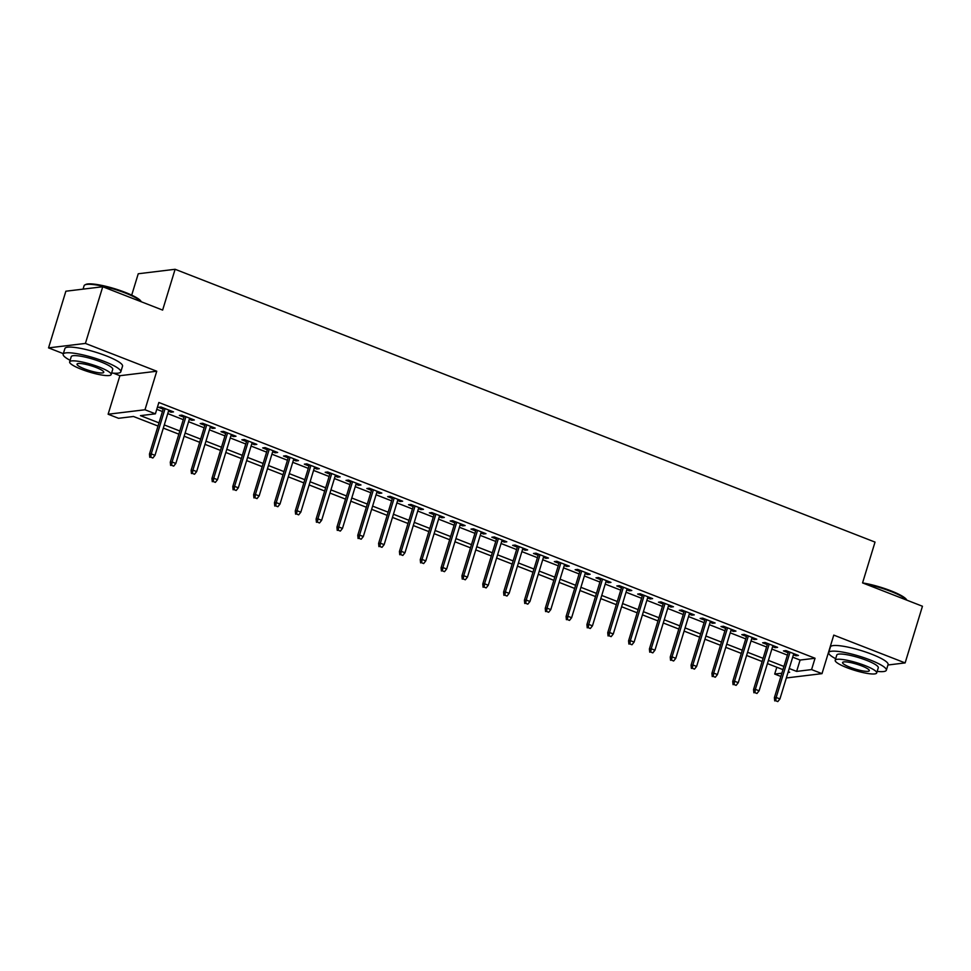 <?xml version="1.0" encoding="UTF-8"?>
<svg xmlns="http://www.w3.org/2000/svg" width="971" height="971" viewBox="0 0 971 971"><rect width="100%" height="100%" fill="white"/><g stroke="black" fill="none" stroke-linecap="round" stroke-linejoin="round"><path stroke-width="1.46" d="M158.03 426.051L133.476 416.486L118.535 418.295L108.121 414.229L144.982 409.762L155.396 413.828L140.455 415.637L159.001 422.87M113.413 373.167L119.894 375.704L108.121 414.229M119.894 375.704L156.756 371.225L85.412 343.418L102.744 286.748L65.87 291.215L48.55 347.885L63.333 353.65M131.704 295.135L138.246 273.761L175.108 269.283L875.029 542.097L862.564 582.903L922.45 606.244L905.13 662.914L833.773 635.107L822 673.643L786.34 677.964M780.878 676.459L774.712 674.056L781.873 673.182M776.8 667.235L774.712 674.056M85.412 343.418L48.55 347.885M887.943 665.001L905.13 662.914M168.493 411.206L171.017 412.19L173.506 411.886L161.016 407.019L158.516 407.322L163.189 409.143M189.321 419.326L191.845 420.309L194.346 420.006L181.844 415.139L179.356 415.442L184.029 417.263M210.149 427.446L212.685 428.429L215.174 428.126L202.672 423.259L200.184 423.562L204.857 425.383M230.977 435.566L233.513 436.549L236.002 436.246L223.5 431.379L221.012 431.682L225.685 433.503M251.817 443.686L254.341 444.669L256.829 444.366L244.34 439.499L241.84 439.802L246.525 441.623M272.645 451.806L275.169 452.789L277.67 452.486L265.168 447.619L262.68 447.922L267.353 449.743M293.473 459.926L296.009 460.909L298.498 460.606L285.996 455.739L283.508 456.042L288.181 457.863M314.301 468.046L316.837 469.029L319.325 468.726L306.824 463.859L304.336 464.162L309.009 465.983M335.141 476.166L337.665 477.149L340.153 476.846L327.664 471.979L325.176 472.282L329.849 474.103M355.969 484.286L358.505 485.269L360.994 484.966L348.492 480.099L346.004 480.39L350.677 482.223M376.797 492.394L379.333 493.389L381.821 493.086L369.32 488.219L366.832 488.51L371.505 490.343M397.637 500.514L400.161 501.509L402.649 501.206L390.16 496.327L387.66 496.63L392.333 498.451M418.465 508.634L420.989 509.629L423.49 509.326L410.988 504.447L408.5 504.75L413.173 506.571M439.293 516.754L441.829 517.749L444.317 517.446L431.816 512.567L429.328 512.87L434.001 514.691M460.12 524.874L462.657 525.869L465.145 525.566L452.644 520.687L450.156 520.99L454.829 522.811M480.961 532.994L483.485 533.989L485.973 533.686L473.484 528.807L470.984 529.11L475.669 530.931M501.789 541.114L504.313 542.109L506.813 541.806L494.312 536.927L491.824 537.23L496.497 539.051M522.616 549.234L525.153 550.217L527.641 549.926L515.14 545.047L512.652 545.35L517.325 547.171M543.444 557.354L545.981 558.337L548.469 558.046L535.968 553.167L533.48 553.47L538.152 555.291M564.285 565.474L566.809 566.457L569.309 566.154L556.808 561.287L554.32 561.59L558.993 563.411M585.112 573.594L587.649 574.577L590.137 574.274L577.636 569.407L575.148 569.71L579.821 571.531M605.94 581.714L608.477 582.697L610.965 582.394L598.464 577.527L595.976 577.83L600.648 579.651M626.781 589.834L629.305 590.817L631.793 590.514L619.304 585.647L616.803 585.95L621.476 587.771M647.608 597.954L650.133 598.937L652.633 598.634L640.132 593.767L637.644 594.07L642.317 595.891M668.436 606.074L670.973 607.057L673.461 606.754L660.96 601.886L658.472 602.19L663.144 604.011M689.264 614.194L691.801 615.177L694.289 614.874L681.788 610.006L679.299 610.31L683.972 612.131M710.104 622.314L712.629 623.297L715.117 622.994L702.628 618.126L700.127 618.43L704.812 620.251M730.932 630.434L733.457 631.417L735.957 631.114L723.456 626.246L720.968 626.55L725.64 628.371M751.76 638.554L754.297 639.537L756.785 639.234L744.284 634.366L741.795 634.67L746.468 636.49M772.588 646.674L775.125 647.657L777.613 647.354L765.112 642.486L762.623 642.79L767.296 644.61M792.7 657.173L800.104 660.062L815.045 658.253L158.856 402.492L155.396 413.828M156.768 409.313L162.46 411.534M167.752 413.597L183.301 419.654M188.592 421.717L204.128 427.774M209.42 429.837L224.956 435.894M230.248 437.957L245.784 444.014M251.076 446.077L266.624 452.134M271.916 454.197L287.452 460.242M292.744 462.305L308.28 468.362M313.572 470.425L329.108 476.482M334.412 478.545L349.948 484.602M355.24 486.665L370.776 492.722M376.068 494.785L391.604 500.842M396.896 502.905L412.444 508.962M417.736 511.025L433.272 517.082M438.564 519.145L454.1 525.202M459.392 527.265L474.928 533.322M480.22 535.385L495.768 541.442M501.06 543.505L516.596 549.562M521.888 551.625L537.424 557.682M542.716 559.745L558.264 565.802M563.556 567.865L579.092 573.922M584.384 575.985L599.92 582.042M605.212 584.105L620.748 590.162M626.04 592.225L641.588 598.282M646.88 600.345L662.416 606.402M667.708 608.465L683.244 614.522M688.536 616.585L704.072 622.642M709.364 624.705L724.912 630.762M730.204 632.825L745.74 638.882M751.032 640.933L766.568 646.989M771.86 649.053L787.408 655.109M793.428 654.794L795.953 655.777L798.453 655.474L785.952 650.606L783.463 650.91L788.136 652.73M156.756 371.225L144.982 409.762M815.045 658.253L811.574 669.589L822 673.643M102.744 286.748L162.63 310.089L175.108 269.283M788.027 672.442L789.666 672.248L788.258 671.701M782.966 669.638L767.43 663.581M762.138 661.518L746.59 655.461M741.298 653.398L725.762 647.341M720.47 645.278L704.934 639.221M699.642 637.158L684.094 631.101M678.802 629.038L663.266 622.981M657.974 620.918L642.438 614.861M637.146 612.798L621.61 606.741M616.318 604.678L600.77 598.622M595.478 596.558L579.942 590.502M574.65 588.438L559.114 582.382M553.822 580.318L538.286 574.262M532.994 572.198L517.446 566.142M512.154 564.078L496.618 558.022M491.326 555.958L475.79 549.902M470.498 547.838L454.95 541.782M449.658 539.718L434.122 533.662M428.83 531.598L413.294 525.542M408.002 523.478L392.466 517.422M387.174 515.358L371.626 509.302M366.334 507.25L350.798 501.194M345.506 499.13L329.97 493.074M324.678 491.01L309.142 484.954M303.838 482.89L288.302 476.834M283.01 474.77L267.474 468.714M262.182 466.65L246.646 460.594M241.354 458.53L225.806 452.474M220.514 450.41L204.978 444.354M199.686 442.291L184.15 436.234M178.858 434.171L163.322 428.114M789.229 668.509L796.633 671.398L811.574 669.589M164.293 424.934L179.829 430.99M185.121 433.042L200.657 439.098M205.949 441.162L221.497 447.218M226.789 449.282L242.325 455.338M247.617 457.402L263.153 463.458M268.445 465.522L283.981 471.578M289.273 473.642L304.821 479.698M310.113 481.762L325.649 487.818M330.941 489.882L346.477 495.938M351.769 498.002L367.317 504.058M372.609 506.122L388.145 512.178M393.437 514.242L408.973 520.298M414.265 522.362L429.801 528.418M435.093 530.482L450.641 536.538M455.933 538.602L471.469 544.658M476.761 546.722L492.297 552.778M497.589 554.842L513.125 560.898M518.429 562.962L533.965 569.018M539.257 571.082L554.793 577.138M560.085 579.202L575.621 585.258M580.913 587.321L596.461 593.378M601.753 595.441L617.289 601.498M622.581 603.561L638.117 609.618M643.409 611.681L658.945 617.738M664.237 619.789L679.785 625.846M685.077 627.909L700.613 633.966M705.905 636.029L721.441 642.086M726.733 644.149L742.269 650.206M747.573 652.269L763.109 658.326M768.401 660.389L783.937 666.446M800.104 660.062L796.633 671.398M796.305 654.636L795.953 655.777M775.477 646.516L775.125 647.657M754.637 638.396L754.297 639.537M733.809 630.276L733.457 631.417M712.981 622.156L712.629 623.297M692.153 614.036L691.801 615.177M671.313 605.916L670.973 607.057M650.485 597.808L650.133 598.937M629.657 589.688L629.305 590.817M608.817 581.568L608.477 582.697M587.989 573.448L587.649 574.577M567.161 565.328L566.809 566.457M546.333 557.208L545.981 558.337M525.493 549.088L525.153 550.217M504.665 540.968L504.313 542.109M483.837 532.848L483.485 533.989M463.009 524.728L462.657 525.869M442.169 516.608L441.829 517.749M421.341 508.488L420.989 509.629M400.513 500.368L400.161 501.509M379.673 492.248L379.333 493.389M358.845 484.128L358.505 485.269M338.017 476.008L337.665 477.149M317.189 467.888L316.837 469.029M296.349 459.769L296.009 460.909M275.521 451.649L275.169 452.789M254.693 443.529L254.341 444.669M233.865 435.409L233.513 436.549M213.025 427.289L212.685 428.429M192.197 419.169L191.845 420.309M171.369 411.061L171.017 412.19M788.476 651.59L774.385 697.676L776.181 697.457L790.018 652.184M775.72 700.783L777.795 701.596L775.72 700.783L776.181 697.457L779.931 698.926L793.768 653.653M774.385 697.676L774.724 700.904M777.795 701.596L779.931 698.926M862.612 582.928A29.409 5.365 17 0 1 890.82 590.781A29.409 5.365 17 0 1 906.598 599.762L906.817 600.151M906.744 600.127A30.137 5.498 -163 0 0 890.917 591.436A30.137 5.498 -163 0 0 865.197 583.935M877.165 671.398A30.137 5.498 -163 0 0 886.353 670.208A30.137 5.498 -163 0 0 869.992 659.892A30.137 5.498 -163 0 0 828.712 652.585A30.137 5.498 -163 0 0 835.667 658.702M886.353 670.208L888.089 664.54A30.137 5.498 -163 0 0 871.715 654.223A30.137 5.498 -163 0 0 830.448 646.917L828.712 652.585M835.194 660.268L836.784 655.061A21.702 3.957 17 0 1 866.496 660.316A21.702 3.957 17 0 1 878.282 667.745L876.692 672.952A21.702 3.957 -163 0 0 864.906 665.523A21.702 3.957 -163 0 0 835.194 660.268A21.702 3.957 -163 0 0 846.967 667.696A21.702 3.957 -163 0 0 876.692 672.952M861.714 665.912A13.982 2.549 -163 0 0 842.561 662.525A13.982 2.549 -163 0 0 850.159 667.308A13.982 2.549 -163 0 0 869.312 670.706A13.982 2.549 -163 0 0 861.714 665.912M141.196 301.738A30.137 5.498 -163 0 0 125.368 293.036A30.137 5.498 -163 0 0 84.89 284.916L85.776 284.467A29.409 5.365 17 0 1 125.271 292.392A29.409 5.365 17 0 1 141.05 301.374L141.268 301.763M111.616 372.998A30.137 5.498 -163 0 0 120.805 371.82A30.137 5.498 -163 0 0 104.431 361.503A30.137 5.498 -163 0 0 63.164 354.197A30.137 5.498 -163 0 0 70.118 360.314M120.805 371.82L122.54 366.152A30.137 5.498 -163 0 0 106.167 355.835A30.137 5.498 -163 0 0 64.899 348.528L63.164 354.197M69.645 361.88L71.235 356.66A21.702 3.957 17 0 1 100.948 361.916A21.702 3.957 17 0 1 112.733 369.356L111.143 374.563A21.702 3.957 -163 0 0 99.358 367.135A21.702 3.957 -163 0 0 69.645 361.88A21.702 3.957 -163 0 0 81.418 369.308A21.702 3.957 -163 0 0 111.143 374.563M96.165 367.524A13.982 2.549 -163 0 0 77.012 364.137A13.982 2.549 -163 0 0 84.611 368.919A13.982 2.549 -163 0 0 103.763 372.306A13.982 2.549 -163 0 0 96.165 367.524M84.89 284.916A30.137 5.498 -163 0 0 84.089 285.741L83.057 289.14M767.648 643.47L753.557 689.556L755.353 689.337L769.19 644.076M754.892 692.663L756.967 693.476L754.892 692.663L755.353 689.337L759.104 690.806L772.94 645.533M753.557 689.556L753.884 692.784M756.967 693.476L759.104 690.806M746.82 635.35L732.729 681.436L734.525 681.217L748.362 635.956M734.052 684.543L736.139 685.356L734.052 684.543L734.525 681.217L738.276 682.686L752.112 637.413M732.729 681.436L733.056 684.664M736.139 685.356L738.276 682.686M725.992 627.23L711.901 673.316L713.685 673.097L727.534 627.836M713.224 676.423L715.311 677.236L713.224 676.423L713.685 673.097L717.435 674.566L731.284 629.293M711.901 673.316L712.229 676.544M715.311 677.236L717.435 674.566M705.152 619.11L691.061 665.196L692.857 664.977L706.694 619.716M692.396 668.303L694.471 669.116L692.396 668.303L692.857 664.977L696.608 666.446L710.444 621.173M691.061 665.196L691.401 668.424M694.471 669.116L696.608 666.446M684.324 610.99L670.233 657.076L672.029 656.857L685.866 611.596M671.556 660.183L673.643 660.996L671.556 660.183L672.029 656.857L675.78 658.326L689.616 613.053M670.233 657.076L670.56 660.304M673.643 660.996L675.78 658.326M663.496 602.87L649.405 648.956L651.201 648.737L665.038 603.476M650.728 652.063L652.815 652.876L650.728 652.063L651.201 648.737L654.94 650.206L668.788 604.933M649.405 648.956L649.733 652.184M652.815 652.876L654.94 650.206M642.656 594.75L628.577 640.836L630.361 640.617L644.21 595.357M629.9 643.943L631.975 644.756L629.9 643.943L630.361 640.617L634.112 642.086L647.948 596.813M628.577 640.836L628.905 644.064M631.975 644.756L634.112 642.086M621.828 586.63L607.737 632.716L609.533 632.509L623.37 587.237M609.072 635.823L611.147 636.636L609.072 635.823L609.533 632.509L613.284 633.966L627.12 588.693M607.737 632.716L608.064 635.944M611.147 636.636L613.284 633.966M601 578.51L586.909 624.596L588.705 624.389L602.542 579.117M588.232 627.703L590.319 628.516L588.232 627.703L588.705 624.389L592.456 625.846L606.292 580.573M586.909 624.596L587.237 627.824M590.319 628.516L592.456 625.846M580.173 570.39L566.081 616.488L567.865 616.269L581.714 570.997M567.404 619.583L569.492 620.396L567.404 619.583L567.865 616.269L571.616 617.726L585.464 572.453M566.081 616.488L566.409 619.704M569.492 620.396L571.616 617.726M559.332 562.27L545.241 608.368L547.037 608.149L560.874 562.877M546.576 611.463L548.651 612.276L546.576 611.463L547.037 608.149L550.788 609.606L564.624 564.333M545.241 608.368L545.581 611.584M548.651 612.276L550.788 609.606M538.504 554.15L524.413 600.248L526.209 600.029L540.046 554.757M525.736 603.343L527.823 604.156L525.736 603.343L526.209 600.029L529.96 601.486L543.796 556.213M524.413 600.248L524.741 603.464M527.823 604.156L529.96 601.486M517.677 546.042L503.585 592.128L505.381 591.909L519.218 546.637M504.908 595.223L506.996 596.036L504.908 595.223L505.381 591.909L509.132 593.366L522.968 548.093M503.585 592.128L503.913 595.344M506.996 596.036L509.132 593.366M496.836 537.922L482.757 584.008L484.541 583.789L498.39 538.517M484.08 587.103L486.168 587.916L484.08 587.103L484.541 583.789L488.292 585.246L502.141 539.985M482.757 584.008L483.085 587.224M486.168 587.916L488.292 585.246M476.008 529.802L461.917 575.888L463.713 575.669L477.55 530.397M463.252 578.983L465.327 579.796L463.252 578.983L463.713 575.669L467.464 577.126L481.3 531.865M461.917 575.888L462.257 579.104M465.327 579.796L467.464 577.126M455.181 521.682L441.089 567.768L442.885 567.55L456.722 522.277M442.412 570.863L444.5 571.676L442.412 570.863L442.885 567.55L446.636 569.006L460.472 523.745M441.089 567.768L441.417 570.984M444.5 571.676L446.636 569.006M434.353 513.562L420.261 559.648L422.057 559.43L435.894 514.157M421.584 562.743L423.672 563.556L421.584 562.743L422.057 559.43L425.796 560.886L439.645 515.625M420.261 559.648L420.589 562.864M423.672 563.556L425.796 560.886M413.512 505.442L399.421 551.528L401.217 551.31L415.066 506.037M400.756 554.623L402.831 555.436L400.756 554.623L401.217 551.31L404.968 552.766L418.804 507.505M399.421 551.528L399.761 554.744M402.831 555.436L404.968 552.766M392.685 497.322L378.593 543.408L380.389 543.19L394.226 497.917M379.928 546.515L382.004 547.316L379.928 546.515L380.389 543.19L384.14 544.646L397.976 499.385M378.593 543.408L378.921 546.624M382.004 547.316L384.14 544.646M371.857 489.202L357.765 535.288L359.561 535.07L373.398 489.797M359.088 538.395L361.176 539.196L359.088 538.395L359.561 535.07L363.312 536.526L377.149 491.265M357.765 535.288L358.093 538.517M361.176 539.196L363.312 536.526M351.029 481.082L336.937 527.168L338.721 526.95L352.57 481.677M338.26 530.275L340.348 531.088L338.26 530.275L338.721 526.95L342.472 528.418L356.321 483.145M336.937 527.168L337.265 530.397M340.348 531.088L342.472 528.418M330.189 472.962L316.097 519.048L317.893 518.83L331.73 473.557M317.432 522.155L319.508 522.968L317.432 522.155L317.893 518.83L321.644 520.298L335.481 475.025M316.097 519.048L316.437 522.277M319.508 522.968L321.644 520.298M309.361 464.842L295.269 510.928L297.065 510.71L310.902 465.449M296.592 514.035L298.68 514.848L296.592 514.035L297.065 510.71L300.816 512.178L314.653 466.905M295.269 510.928L295.597 514.157M298.68 514.848L300.816 512.178M288.533 456.722L274.441 502.808L276.237 502.59L290.074 457.329M275.764 505.915L277.852 506.728L275.764 505.915L276.237 502.59L279.988 504.058L293.825 458.785M274.441 502.808L274.769 506.037M277.852 506.728L279.988 504.058M267.693 448.602L253.613 494.688L255.397 494.47L269.246 449.209M254.936 497.795L257.024 498.609L254.936 497.795L255.397 494.47L259.148 495.938L272.997 450.665M253.613 494.688L253.941 497.917M257.024 498.609L259.148 495.938M246.865 440.482L232.773 486.568L234.569 486.35L248.406 441.089M234.108 489.675L236.184 490.489L234.108 489.675L234.569 486.35L238.32 487.818L252.157 442.545M232.773 486.568L233.113 489.797M236.184 490.489L238.32 487.818M226.037 432.362L211.945 478.448L213.741 478.23L227.578 432.969M213.268 481.555L215.356 482.369L213.268 481.555L213.741 478.23L217.492 479.698L231.329 434.425M211.945 478.448L212.273 481.677M215.356 482.369L217.492 479.698M205.209 424.242L191.117 470.328L192.913 470.11L206.75 424.849M192.44 473.435L194.528 474.249L192.44 473.435L192.913 470.11L196.652 471.578L210.501 426.305M191.117 470.328L191.445 473.557M194.528 474.249L196.652 471.578M184.369 416.122L170.277 462.208L172.073 461.99L185.922 416.729M171.612 465.315L173.688 466.129L171.612 465.315L172.073 461.99L175.824 463.458L189.661 418.185M170.277 462.208L170.617 465.437M173.688 466.129L175.824 463.458M163.541 408.002L149.449 454.088L151.245 453.87L165.082 408.609M150.784 457.195L152.86 458.009L150.784 457.195L151.245 453.87L154.996 455.338L168.833 410.065M149.449 454.088L149.777 457.317M152.86 458.009L154.996 455.338"/></g></svg>
